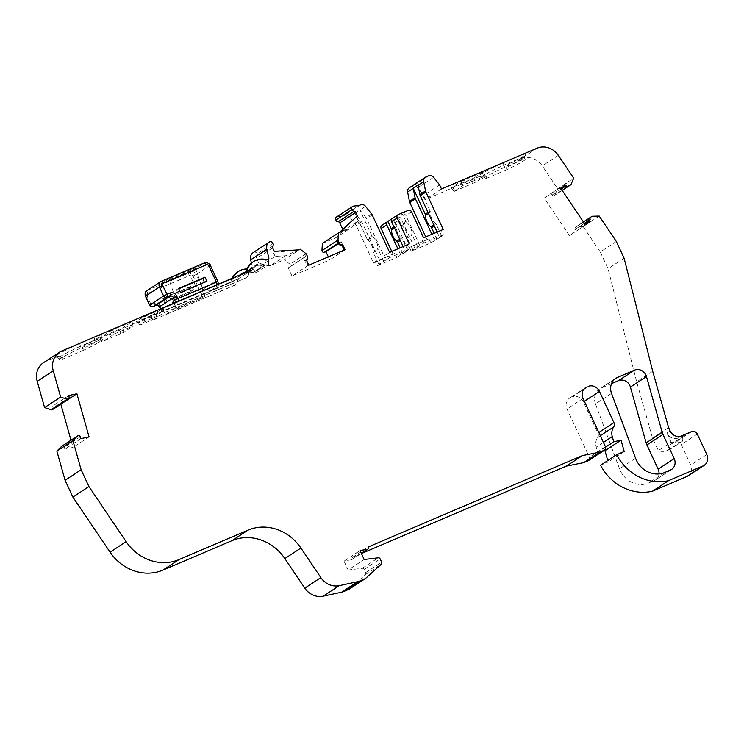 <?xml version="1.0" encoding="UTF-8"?>
<svg xmlns="http://www.w3.org/2000/svg" width="744" height="744" viewBox="0 0 744 744"><rect width="100%" height="100%" fill="white"/><g stroke="black" fill="none" stroke-linecap="round" stroke-linejoin="round"><path stroke-width="0.56" stroke-dasharray="3.72 2.79" d="M157.198 313.698L158.091 311.355A12.22 0.828 155.1 0 0 151.339 313.615A12.22 0.828 155.1 0 0 144.048 316.935C136.812 320.543 134.552 322.022 137.268 321.38A12.22 0.828 155.1 0 0 142.671 319.288A12.22 0.828 155.1 0 0 154.882 313.457L153.989 315.8A10.407 0.707 -24.9 0 1 144.076 320.506A10.407 0.707 -24.9 0 1 138.375 322.505A10.407 0.707 -24.9 0 1 138.328 322.468A10.407 0.707 -24.9 0 1 151.46 315.67A10.407 0.707 -24.9 0 1 157.198 313.698L158.342 316.154A10.407 0.707 155.1 0 0 152.604 318.125A10.407 0.707 155.1 0 0 145.071 321.603C140.346 324.012 138.663 325.109 140.039 324.905A10.407 0.707 155.1 0 0 145.22 322.961A10.407 0.707 155.1 0 0 155.133 318.255L157.133 317.409L152.957 320.143L234.053 285.547A6.333 5.738 56.8 0 0 234.862 285.11A6.333 5.738 56.8 0 0 237.15 281.781A14.024 12.704 -123.2 0 1 242.219 274.406A14.024 12.704 -123.2 0 1 252.29 273.011A6.333 5.738 56.8 0 0 254.959 273.132A14.927 13.522 56.8 0 0 245.892 271.913M138.328 322.468L139.472 324.923L140.039 324.905L145.071 321.603M611.531 393.399L595.479 403.918L619.519 468.776A22.618 20.488 56.8 0 0 620.273 470.589A22.618 20.488 56.8 0 0 648.666 482.996L654.404 480.559A9.049 8.193 56.8 0 0 655.548 479.936A9.049 8.193 56.8 0 0 659.017 473.919M83.458 350.303L63.231 358.933A23.297 1.581 -24.9 0 1 59.269 359.798A23.297 1.581 -24.9 0 1 81.059 347.95L95.167 341.933A23.297 1.581 -24.9 0 1 101.537 340.185A23.297 1.581 -24.9 0 1 101.547 340.25L95.279 344.36A23.297 1.581 -24.9 0 1 83.458 350.303L82.696 348.666L84.863 344.807L229.905 282.925A1.814 1.637 56.8 0 0 230.789 281.846A18.553 16.796 -123.2 0 1 232.035 278.34M84.863 344.807A25.575 1.739 155.1 0 0 91.633 341.412C99.305 337.395 102.56 335.265 101.398 335.014A25.575 1.739 155.1 0 0 94.423 337.162L79.617 343.477A25.575 1.739 155.1 0 0 55.382 356.739A25.575 1.739 155.1 0 0 58.032 356.246L62.468 357.297A23.297 1.581 -24.9 0 1 58.581 358.227A23.297 1.581 -24.9 0 1 58.516 358.162A23.297 1.581 -24.9 0 1 80.296 346.313L94.404 340.296A23.297 1.581 -24.9 0 1 100.784 338.539A23.297 1.581 -24.9 0 1 100.784 338.641A23.297 1.581 -24.9 0 1 99.11 340.055A23.297 1.581 -24.9 0 1 82.696 348.666M138.375 322.505L135.975 321.631L137.268 321.38L132.627 324.421M401.872 225.553L406.68 222.4A2.716 2.455 -123.2 0 1 405.908 221.377L401.09 224.539A2.716 2.455 56.8 0 0 401.872 225.553A13.634 12.341 -123.2 0 1 405.75 230.659A13.634 12.341 -123.2 0 1 407.108 236.834A2.716 2.455 56.8 0 0 407.377 238.071L412.195 234.909A2.716 2.455 -123.2 0 1 411.916 233.681L407.108 236.834M406.68 222.4A13.634 12.341 -123.2 0 1 410.558 227.497A13.634 12.341 -123.2 0 1 411.916 233.681M367.852 240.061L372.67 236.908A2.716 2.455 -123.2 0 1 371.898 235.885L367.08 239.047A2.716 2.455 56.8 0 0 367.852 240.061A13.634 12.341 -123.2 0 1 371.74 245.167A13.634 12.341 -123.2 0 1 373.097 251.342A2.716 2.455 56.8 0 0 373.367 252.579L378.175 249.417A2.716 2.455 -123.2 0 1 377.906 248.189L373.097 251.342M372.67 236.908A13.634 12.341 -123.2 0 1 376.548 242.014A13.634 12.341 -123.2 0 1 377.906 248.189M361.426 553.545L352.265 557.451A1.814 1.637 -123.2 0 1 351.122 559.906L344.704 560.678L360.068 550.616M584.226 224.855L585.026 224.335L584.226 224.855L584.738 225.609L591.545 220.996L590.531 219.303A1.814 1.637 -123.2 0 1 590.959 217.016M592.373 216.253L576.321 226.771A1.814 1.637 56.8 0 0 575.289 229.301L576.293 230.993L569.486 235.606L544.208 198.09L551.016 193.477L552.169 194.993A1.814 1.637 56.8 0 0 555.015 194.816L557.647 188.706L573.698 178.179M590.531 219.303L588.169 220.856M584.365 223.349L575.289 229.301M344.193 250.114L345.021 249.947L341.208 241.726L338.25 243.149M339.515 242.312A1.814 1.637 -123.2 0 1 337.395 241.307M216.811 284.84A2.716 1.135 66.9 0 1 216.55 285.203L176.895 302.38L248.57 271.802A14.927 13.522 -123.2 0 1 266.51 265.562L268.789 264.538L268.519 263.097L255.266 271.783L256.141 272.825L254.959 273.132M158.091 311.355L162.611 308.472L214.942 286.254A2.716 2.455 -123.2 0 0 216.076 282.841L215.314 281.186A4.52 4.101 -123.2 0 0 217.955 283.697M245.957 272.406L248.57 271.802M217.871 281.613L217.676 281.781A2.716 2.455 -123.2 0 1 216.55 285.203L214.942 286.254M246.245 272.546L256.838 265.599A14.024 12.704 56.8 0 1 263.357 265.748L252.765 272.685A14.024 12.704 56.8 0 0 246.245 272.546A13.569 12.295 56.8 0 0 246.376 272.276A3.86 3.497 -123.2 0 1 252.765 272.685M165.819 309.644L204.349 293.201A2.716 2.455 -123.2 0 0 205.474 289.779L204.712 288.133A4.52 4.101 -123.2 0 0 210.394 290.625L238.712 278.544L249.305 271.597A14.024 12.704 56.8 0 0 248.226 274.517A6.333 5.738 -123.2 0 1 245.939 277.847A6.333 5.738 -123.2 0 1 245.129 278.284L176.04 307.756L165.447 314.703L162.406 308.146A2.716 2.455 56.8 0 0 165.819 309.644L151.051 316.051L154.882 313.457M158.342 316.154L164.517 312.564L245.604 277.968A6.333 5.738 56.8 0 0 246.422 277.54A6.333 5.738 56.8 0 0 248.71 274.211A14.024 12.704 -123.2 0 1 253.769 266.836A14.024 12.704 -123.2 0 1 263.841 265.431A6.333 5.738 56.8 0 0 266.51 265.562M238.712 278.544A14.024 12.704 56.8 0 0 237.634 281.464A6.333 5.738 -123.2 0 1 235.346 284.794A6.333 5.738 -123.2 0 1 234.537 285.231L165.447 314.703M308.044 265.534L307.244 266.064L307.997 265.738L305.589 260.558L306.137 260.075A2.716 2.455 56.8 0 0 306.658 257.024L305.654 254.848A1.814 1.637 -123.2 0 1 305.012 257.033L303.422 257.843L307.244 266.064L291.992 276.061L288.179 267.84L289.769 267.031A1.814 1.637 56.8 0 0 289.974 264.222L284.199 259.758L300.251 249.24M567.895 186.744L569.727 185.479A1.814 1.637 -123.2 0 1 567.421 184.996L566.268 183.48L559.46 188.093L559.962 188.846L565.068 185.405M591.545 220.996L576.293 230.993M584.738 225.609L569.486 235.606M559.46 188.093L544.208 198.09M566.268 183.48L551.016 193.477M341.208 241.726L338.436 243.539M328.346 256.875L329.769 259.935L291.992 276.061M345.021 249.947L329.769 259.935M303.422 257.843L288.179 267.84M305.012 257.033L289.769 267.031M80.296 436.793L64.244 447.321L64.886 449.162L73.014 447.404L70.987 440.206M61.687 446.307A1.814 1.637 -123.2 0 1 64.244 447.321M80.929 438.644L64.886 449.162M89.066 436.886L73.014 447.404M68.783 395.529L52.731 406.057L53.14 407.889A1.814 1.637 -123.2 0 1 52.48 409.646M60.534 404.364L52.731 406.057M43.487 362.709A18.098 16.387 -123.2 0 1 45.951 361.398L58.032 356.246M273.197 243.176L257.145 253.704A2.716 2.455 56.8 0 0 253.462 252.411M298.735 249.882L285.566 255.759L275.141 256.373L260.214 266.157L256.606 258.373A1.814 1.637 -123.2 0 1 256.81 256.485A2.716 2.455 56.8 0 0 257.145 253.704M305.654 254.848L306.454 254.318M306.017 253.704L289.974 264.222M305.589 260.558L306.389 260.028M307.997 265.738L308.797 265.217M344.267 250.263L345.067 249.742M353.391 206.135L337.339 216.653A2.716 2.455 56.8 0 0 336.558 216.978M337.339 216.653A9.049 8.193 -123.2 0 1 337.916 216.56L342.296 216.002A9.049 8.193 56.8 0 0 344.323 215.453L344.463 215.397A4.52 4.101 -123.2 0 1 349.522 216.876L355.539 224.446A4.52 4.101 -123.2 0 1 356.162 225.451L373.525 262.855L375.292 261.702L379.142 259.172L361.779 221.768A4.52 4.101 56.8 0 0 361.156 220.763L355.139 213.193A4.52 4.101 56.8 0 0 355.009 213.044L359.826 209.882A4.52 4.101 -123.2 0 1 359.947 210.031L365.974 217.601A4.52 4.101 -123.2 0 1 366.597 218.615L383.96 256.02L389.577 252.337M405.908 221.377L402.523 214.077L397.705 217.229A2.716 2.455 -123.2 0 1 401.109 218.717L395.492 222.4A2.716 2.455 56.8 0 0 392.088 220.912L382.258 225.107A2.716 2.455 56.8 0 0 381.914 225.293M392.032 218.699L392.692 218.271A2.716 2.455 56.8 0 0 392.348 218.457M409.284 187.804A4.52 4.101 -123.2 0 1 409.87 187.488L412.483 186.381A4.52 4.101 -123.2 0 1 417.542 187.851L423.559 195.421L425.456 199.504L481.098 175.761L485.925 176.17A23.297 1.581 -24.9 0 1 482.093 177.119A23.297 1.581 -24.9 0 1 481.973 177.035A23.297 1.581 -24.9 0 1 503.753 165.187L503.353 162.666A26.012 1.767 155.1 0 0 478.69 176.207A26.012 1.767 155.1 0 0 481.098 175.761M439.611 184.903L423.559 195.421M441.508 188.976L425.456 199.504M537.01 148.233L520.958 158.76A18.098 16.387 -123.2 0 1 542.274 165.875L557.647 188.706M506.153 167.54L507.101 169.576A23.297 1.581 155.1 0 0 525.18 159.448A23.297 1.581 155.1 0 0 518.81 161.197L504.702 167.214L503.753 165.187L517.861 159.17A23.297 1.581 -24.9 0 1 524.241 157.412A23.297 1.581 -24.9 0 1 524.222 157.561A23.297 1.581 -24.9 0 1 506.153 167.54L509.073 163.829L520.819 158.816A18.098 16.387 -123.2 0 1 520.958 158.76M559.962 188.846L560.771 188.316M599.227 216.076L583.184 226.604L576.321 226.771M616.33 241.465L600.278 251.983L608.062 268.751L636.669 381.812L652.534 438.104L658.338 450.604L671.181 442.187A13.569 12.295 56.8 0 0 680.183 442.094L682.75 440.997L669.907 449.413A4.52 4.101 -123.2 0 1 671.786 443.703L675.571 442.094A4.52 4.101 -123.2 0 1 681.244 444.577L690.748 465.047A9.049 8.193 -123.2 0 1 688.154 475.844M583.184 226.604L600.278 251.983M624.114 258.224L608.062 268.751M652.721 371.284L636.669 381.812M624.216 451.496L608.164 462.024L607.755 460.564M600.603 465.242L608.164 462.024M605.597 447.098L597.683 452.287L596.223 447.116A11.988 10.853 -123.2 0 1 597.627 437.481A4.52 4.101 56.8 0 0 597.888 433.11L583.417 401.946L584.375 401.323M602.882 451.162L597.683 452.287M584.598 388.461L572.062 396.98A9.049 8.193 -123.2 0 1 583.417 401.946M570.741 397.547A9.049 8.193 56.8 0 0 569.579 398.161A9.049 8.193 56.8 0 0 566.984 408.958L589.406 457.272A2.716 2.455 -123.2 0 1 588.625 460.508M352.265 557.451L368.317 546.933M344.704 560.678L360.003 550.476M343.951 561.004L348.136 570.006L364.188 559.488M348.136 570.006L362.254 568.314A1.814 1.637 -123.2 0 1 364.104 569.42L365.62 572.675A1.814 1.637 -123.2 0 1 365.285 574.694L349.587 588.876A2.716 2.455 -123.2 0 1 349.317 589.09M509.073 163.829A26.012 1.767 155.1 0 0 525.729 154.38A26.012 1.767 155.1 0 0 518.28 156.296L503.353 162.666M518.81 161.197L517.861 159.17L518.28 156.296M371.898 235.885L359.826 209.882M367.08 239.047L355.009 213.044M399.742 239.298L401.593 238.089A2.716 2.455 -123.2 0 1 402.365 239.103L400.281 240.47M401.593 238.089A13.634 12.341 -123.2 0 1 396.357 226.799L394.506 228.017M394.004 226.939L396.087 225.572A2.716 2.455 -123.2 0 1 396.357 226.799M396.087 225.572L392.692 218.271L398.31 214.588M401.09 224.539L397.705 217.229L392.088 220.912M433.752 224.79L435.603 223.572A2.716 2.455 -123.2 0 1 436.375 224.595L434.291 225.953M435.603 223.572A13.634 12.341 -123.2 0 1 430.367 212.291L428.516 213.509M428.014 212.431L430.097 211.064A2.716 2.455 -123.2 0 1 430.367 212.291M430.097 211.064L418.026 185.061M443.238 229.44L441.471 230.603L443.377 234.695L423.727 243.074L419.867 245.604L405.926 215.565A2.716 2.455 56.8 0 0 402.523 214.077L408.14 210.394M419.867 245.604L411.2 251.286L430.85 242.897L428.953 238.805L407.535 248.347L395.492 222.4M428.953 238.805L407.535 248.347M394.943 253.313L375.292 261.702L377.189 265.794L396.84 257.405L394.943 253.313L373.525 262.855M441.471 230.603L423.587 237.829M409.228 243.948L387.81 253.49L389.707 257.582L409.358 249.203L407.461 245.111M668.586 427.586L652.534 438.104M682.75 440.997A4.52 4.101 56.8 0 1 684.629 435.287L678.286 437.993L681.495 435.891M671.181 442.187L666.931 433.027A9.049 8.193 56.8 0 0 678.286 437.993M339.301 232.584L339.924 232.314M297.609 250.626L273.141 252.058L274.266 251.323M100.784 338.641L101.398 335.014L105.509 332.326M95.167 341.933L94.404 340.296L94.423 337.162M81.059 347.95L79.617 343.477M230.789 281.846L229.905 282.925M230.138 282.804L237.011 279.372L202.74 294.252A2.716 2.455 56.8 0 0 203.875 290.83L162.108 308.862L160.964 306.407A5.431 4.92 56.8 0 0 154.148 303.431A2.716 1.135 -113.1 0 0 156.101 305.319M231.756 281.213A18.553 16.796 -123.2 0 1 232.863 277.986M246.896 268.937A18.553 16.796 -123.2 0 1 251.77 269.607L250.812 270.239A1.814 1.637 56.8 0 0 252.755 268.249L252.858 269.57L251.77 269.607M237.485 272.099A18.553 16.796 -123.2 0 1 250.812 270.239M255.266 271.783L252.774 268.24L251.444 263.023M268.519 263.097L268.779 257.75L267.412 260.028L268.156 259.544M266.863 259.721L265.896 260.353L267.412 260.028M265.896 260.353A18.553 16.796 56.8 0 0 252.579 262.204M245.241 272.871L246.19 272.276M504.702 167.214A23.297 1.581 155.1 0 0 482.912 179.072A23.297 1.581 155.1 0 0 486.874 178.207L485.925 176.17M63.231 358.933L62.468 357.297M275.141 256.373L273.141 252.058M285.566 255.759L270.639 265.543L284.199 259.758M342.733 229.347L343.356 230.687L358.283 220.903L350.843 227.915L338.799 233.049M356.283 216.597L358.283 220.903M322.366 243.483L335.907 237.699L350.843 227.915M396.84 257.405L407.777 250.765L405.508 251.732L403.108 246.562M405.508 251.732L409.358 249.203M389.707 257.582L385.857 260.112L383.96 256.02M407.777 250.765L402.365 239.103M402.96 253.918L400.132 247.826M385.857 260.112L378.78 264.232L381.04 263.264L379.142 259.172M381.04 263.264L377.189 265.794M400.691 254.885L397.873 248.794M391.753 251.407L393.176 254.476M378.78 264.232L373.367 252.579M383.588 261.079L378.175 249.417M423.727 243.074L421.82 238.982M443.377 234.695L439.518 237.215L437.119 232.054M430.85 242.897L441.787 236.248L436.375 224.595M441.787 236.248L439.518 237.215M436.97 239.41L434.152 233.318M411.2 251.286L409.302 247.185M415.059 248.756L401.109 218.717M434.71 240.377L431.883 234.286M427.186 239.959L425.763 236.899M412.79 249.724L407.377 238.071M417.607 246.571L412.195 234.909M611.549 383.625L601.561 387.884A13.569 12.295 -123.2 0 0 599.822 388.814A13.569 12.295 -123.2 0 0 595.479 403.918M204.349 293.201L164.21 310.694L202.74 294.252A2.716 1.135 66.9 0 1 202.666 294.289A2.716 1.135 66.9 0 1 200.638 292.429L193.068 276.043A1.814 1.637 -123.2 0 1 193.068 276.043A1.814 1.637 -123.2 0 0 190.771 275.057L190.585 271.969L147.526 290.346A4.52 4.101 56.8 0 0 146.94 290.653M240.145 274.88A14.927 13.522 56.8 0 0 237.011 279.372M152.957 320.143L151.051 316.051M160.341 315.298L158.435 311.206M155.133 318.255L153.989 315.8M157.133 317.409L155.226 313.308M164.517 312.564L162.611 308.472M256.141 272.825L268.789 264.538M112.567 329.825L99.835 337.702L122.704 327.853L132.013 321.743L133.12 326.179L123.811 332.28L103.239 341.282L114.474 333.917L112.567 329.825L130.665 322.106L131.772 326.532L133.12 326.179L132.209 321.575L130.665 322.106M114.474 333.917L131.772 326.532M485.153 176.002L483.442 171.734L460.573 181.583L451.078 187.851L453.766 191.608L475.834 182.103L485.339 175.826L463.27 185.33L453.961 191.441L451.264 187.683L473.937 178.011L475.834 182.103M483.247 171.901L473.937 178.011M270.639 265.543L260.214 266.157M343.356 230.687L335.907 237.699M507.101 169.576L486.874 178.207M669.907 449.413L667.349 450.511A13.569 12.295 -123.2 0 1 658.338 450.604M180.476 292.522L178.048 294.113L204.507 282.832L206.925 281.241M204.34 282.348L204.507 282.832M178.048 294.113L176.57 289.751L178.746 288.812M164.852 297.433L167.168 301.246L164.74 302.836L162.843 298.744L164.852 297.433L191.301 286.142L189.292 287.454L191.199 291.555L193.617 289.965L191.301 286.142M167.168 301.246L193.617 289.965M176.57 289.751L178.569 288.43M164.74 302.836L191.199 291.555M162.843 298.744L189.292 287.454M187.748 272.453L161.299 283.734L168.711 278.879L195.17 267.589L187.748 272.453L188.148 273.308L161.699 284.599L161.299 283.734M195.17 267.589L195.57 268.454L169.111 279.735L178.588 307.644L205.046 296.363L202.963 297.721L176.505 309.011L161.699 284.599M168.711 278.879L169.111 279.735M202.963 297.721L188.148 273.308M195.57 268.454L205.046 296.363M178.588 307.644L176.505 309.011M210.394 290.625L220.996 283.678A4.52 4.101 -123.2 0 1 218.903 283.938M220.996 283.678L249.305 271.597M174.775 302.771A2.716 2.455 56.8 0 0 176.412 302.696M176.04 307.756L173.901 303.143M263.357 265.748A3.86 3.497 56.8 0 0 256.968 265.338A13.569 12.295 -123.2 0 1 256.838 265.599M210.292 265.217L196.295 274.443A4.52 4.101 56.8 0 0 190.585 271.969L204.386 262.92A4.52 4.101 -123.2 0 1 210.096 265.394L217.676 281.781L216.076 282.841M635.571 458.258L619.519 468.776M351.122 559.906L361.286 553.248M144.048 316.935L148.679 313.903M248.226 274.517L248.71 274.211M252.29 273.011L263.841 265.431M237.15 281.781L237.634 281.464M245.129 278.284L245.604 277.968M234.053 285.547L234.537 285.231M567.421 184.996L565.012 186.577M561.255 189.041L552.169 194.993M91.633 341.412L89.457 342.844M69.192 397.361L53.14 407.889M62.003 350.88L45.951 361.398M272.862 245.966L256.81 256.485M306.658 257.024L307.467 256.503M306.137 260.075L306.937 259.544M353.967 206.042L337.916 216.56M358.348 205.483L342.296 216.002M360.375 204.935L344.323 215.453M360.514 204.879L344.463 215.397M387.875 221.424L382.258 225.107M428.535 175.854L412.483 186.381M425.921 176.97L409.87 187.488M433.594 177.332L417.542 187.851M536.87 148.298L520.819 158.816M558.326 155.357L542.274 165.875M571.067 184.298L555.015 194.816M567.449 186.977L570.527 184.958M697.295 434.059L681.244 444.577M691.622 431.576L675.571 442.094M706.8 454.528L690.748 465.047M603.431 442.392L596.223 447.116M600.334 435.705L597.627 437.481M598.836 432.487L597.888 433.11M572.062 396.98L583.891 389.224M583.036 398.431L566.984 408.958M605.458 446.744L589.406 457.272M362.254 568.314L378.305 557.795M364.104 569.42L380.156 558.893M365.62 572.675L381.672 562.157M365.285 574.694L381.337 564.175M349.587 588.876L365.639 578.358M372.214 214.932L366.597 218.615M371.591 213.928L365.974 217.601M365.574 206.348L359.947 210.031M355.139 213.193L349.522 216.876M361.156 220.763L355.539 224.446M361.779 221.768L356.162 225.451M411.544 211.882L405.926 215.565M684.629 435.287L671.786 443.703M670.139 430.925L666.931 433.027M272.648 247.854L256.606 258.373M670.456 470.031L654.404 480.559M614.33 379.524L601.561 387.884M664.718 472.477L648.666 482.996M109.34 331.415L111.237 335.516M101.333 337.19L103.239 341.282M101.928 341.617L100.031 337.525M122.704 327.853L123.811 332.28M120.537 333.898L119.421 329.471M481.945 172.245L483.842 176.337M460.573 181.583L463.27 185.33M466.544 183.712L463.856 179.955M452.622 187.321L455.309 191.078M472.607 183.703L470.71 179.602M95.279 344.36L101.547 340.25M667.349 450.511L680.183 442.094M154.148 303.431L151.125 304.724A2.716 1.135 -113.1 0 0 153.032 306.621M145.452 296.224L146.949 295.712L151.125 304.724L149.628 305.235M146.949 295.712A1.814 1.637 -123.2 0 1 147.703 293.434A2.716 1.135 66.9 0 1 147.526 290.346L161.485 281.232M205.474 289.779L203.875 290.83L196.295 274.443L193.068 276.043M147.703 293.434L190.771 275.057M159.467 306.919L160.964 306.407M160.62 308.807L160.611 309.374L162.108 308.862A2.716 1.135 66.9 0 0 164.136 310.732L202.666 294.289A2.716 2.716 0 0 0 203.093 294.066L204.693 293.015M204.712 288.133L215.314 281.186M160.388 308.909L160.611 309.374A2.716 2.716 0 0 0 164.136 310.732A2.716 1.135 66.9 0 0 164.21 310.694A2.716 2.455 56.8 0 1 160.806 309.206L162.406 308.146M178.281 301.274A2.716 1.135 66.9 0 1 178.011 301.646A2.716 2.455 -123.2 0 1 176.988 301.822M256.968 265.338L246.376 272.276M351.773 559.674L361.352 553.396M242.219 274.406L244.013 273.234M245.864 272.016L253.769 266.836M245.939 277.847L246.422 277.54M305.114 256.978L289.872 266.966M562.185 190.427L554.447 195.495M583.426 221.954L575.735 227.004M585.63 387.643L569.579 398.161M524.222 157.561L525.729 154.38M482.093 177.119L478.69 176.207M58.581 358.227L55.382 356.739M252.858 269.57L252.114 270.063M482.912 179.072L481.973 177.035M525.18 159.448L524.241 157.412M59.269 359.798L58.516 358.162M101.537 340.185L100.784 338.539M684.052 435.603L671.209 444.019M671.6 469.418L655.548 479.936M615.874 378.296L599.822 388.814M101.733 341.794L99.835 337.702M485.339 175.826L483.442 171.734M234.862 285.11L235.346 284.794M215.295 286.068L216.895 285.017A2.716 2.716 0 0 0 217.415 284.58M258.103 264.055L247.501 270.993"/><path stroke-width="1.12" d="M674.194 458.63L662.96 434.422A12.667 11.476 56.8 0 1 662.197 432.357L646.471 376.566A9.049 8.193 -123.2 0 0 634.567 370.131L617.613 377.366A13.569 12.295 -123.2 0 0 615.874 378.296A13.569 12.295 -123.2 0 0 611.531 393.399L635.571 458.258A22.618 20.488 56.8 0 0 636.325 460.071A22.618 20.488 56.8 0 0 664.718 472.477L670.456 470.031A9.049 8.193 -123.2 0 0 671.6 469.418A9.049 8.193 -123.2 0 0 674.194 458.63L658.142 469.148L646.908 444.94A12.667 11.476 -123.2 0 1 646.145 442.885L630.419 387.094A9.049 8.193 56.8 0 0 618.515 380.658L611.549 383.625M583.891 389.224L586.793 387.019A9.049 8.193 -123.2 0 0 585.63 387.643A9.049 8.193 -123.2 0 0 583.036 398.431L605.458 446.744A2.716 2.455 56.8 0 1 604.333 450.176L599.794 452.11L582.403 455.598L368.317 546.933A1.814 1.637 -123.2 0 1 367.173 549.388L360.003 550.476L364.188 559.488L378.305 557.795A1.814 1.637 -123.2 0 1 380.156 558.893L381.672 562.157A1.814 1.637 -123.2 0 1 381.337 564.175L365.639 578.358A2.716 2.455 -123.2 0 1 365.025 578.748L359.724 581.008A13.569 12.295 -123.2 0 1 357.669 581.659L339.273 585.649L323.222 596.167A18.098 16.387 -123.2 0 1 304.798 588.132L284.85 558.577A45.245 40.966 -123.2 0 0 231.961 540.656L162.973 570.09A45.245 40.966 -123.2 0 1 110.075 552.169L72.875 497.066L65.091 480.299L56.87 451.134L61.306 446.651A1.814 1.637 -123.2 0 1 61.687 446.307L77.729 435.779A1.814 1.637 56.8 0 0 77.357 436.133L72.921 440.606L81.142 469.78L88.927 486.548L72.875 497.066M588.169 220.856L584.365 223.349M339.301 232.584L357.408 215.853L339.924 232.314L338.418 232.956L338.009 240.052A1.814 1.637 56.8 0 0 338.195 240.777L339.208 242.953A2.716 2.455 56.8 0 0 341.924 244.618L342.659 244.553L345.067 249.742L308.797 265.217L306.389 260.028L306.937 259.544A2.716 2.455 56.8 0 0 307.467 256.503L306.454 254.318A1.814 1.637 56.8 0 0 306.017 253.704L300.251 249.24L298.735 249.882L274.266 251.323L272.648 247.854A1.814 1.637 -123.2 0 1 272.862 245.966A2.716 2.455 56.8 0 0 269.421 241.958A9.049 8.193 56.8 0 0 268.863 242.386A7.235 6.556 56.8 0 0 266.705 249.324L268.807 257.731A1.814 1.637 -123.2 0 1 266.863 259.721A18.553 16.796 56.8 0 0 253.537 261.581A18.553 16.796 56.8 0 0 246.841 271.327A1.814 1.637 -123.2 0 1 245.957 272.406L62.003 350.88A18.098 16.387 56.8 0 0 59.539 352.182A18.098 16.387 56.8 0 0 53.252 370.828L60.645 397.054L67.146 399.277A1.814 1.637 56.8 0 0 69.192 397.361L68.783 395.529L76.911 393.771L89.066 436.886L80.929 438.644L80.296 436.793A1.814 1.637 56.8 0 0 77.729 435.779M338.009 240.052L321.957 250.579A1.814 1.637 56.8 0 0 324.272 252.309L325.956 251.723L328.346 256.875M338.25 243.149L324.272 252.309M344.193 250.114L341.859 245.083L341.124 245.148A2.716 2.455 56.8 0 1 338.408 243.483L337.395 241.307L338.195 240.777M564.268 185.944L564.863 186.456A2.716 2.455 56.8 0 0 567.895 186.744L568.639 186.251A2.716 2.455 56.8 0 0 568.704 186.214L570.527 184.958A1.814 1.637 -123.2 0 0 571.067 184.298L573.698 178.179L558.326 155.357A18.098 16.387 56.8 0 0 537.01 148.233A18.098 16.387 56.8 0 0 536.87 148.298L441.508 188.976L439.611 184.903L433.594 177.332A4.52 4.101 56.8 0 0 428.535 175.854L425.921 176.97A4.52 4.101 56.8 0 0 423.68 181.564L425.512 190.92A4.52 4.101 56.8 0 0 425.875 192.036L443.238 229.44L423.587 237.829L411.544 211.882A2.716 2.455 56.8 0 0 408.14 210.394L398.31 214.588A2.716 2.455 56.8 0 0 397.184 218.011L409.228 243.948L389.577 252.337L372.214 214.932A4.52 4.101 56.8 0 0 371.591 213.928L365.574 206.348A4.52 4.101 56.8 0 0 360.514 204.879L360.375 204.935A9.049 8.193 -123.2 0 1 358.348 205.483L353.967 206.042A9.049 8.193 56.8 0 0 353.391 206.135A2.716 2.455 56.8 0 0 351.81 209.641L335.758 220.168A2.716 2.455 56.8 0 0 338.139 221.786A1.814 1.637 -123.2 0 1 339.738 222.902L342.733 229.347M589.127 218.262L591.768 216.495L589.127 218.262A2.716 2.455 56.8 0 0 588.262 221.191L588.523 221.945L585.026 224.316L560.771 188.316L565.068 185.405L565.663 185.926A2.716 2.455 56.8 0 0 568.667 186.233L567.867 186.763M338.436 243.539L325.956 251.723M339.273 585.649A18.098 16.387 56.8 0 1 320.85 577.604L300.901 548.058A45.245 40.966 56.8 0 0 248.012 530.137L179.025 559.572A45.245 40.966 56.8 0 1 126.127 541.651L88.927 486.548M81.142 469.78L65.091 480.299M72.921 440.606L56.87 451.134M77.357 436.133L61.306 446.651M76.911 393.771L60.534 404.364M70.987 440.206L60.859 404.29M68.532 399.119L52.48 409.646A1.814 1.637 -123.2 0 1 51.094 409.795L44.594 407.582L37.2 381.347A18.098 16.387 -123.2 0 1 43.487 362.709L59.539 352.182M60.645 397.054L44.594 407.582M268.863 242.386L252.811 252.904A9.049 8.193 -123.2 0 1 253.369 252.476A2.716 2.455 56.8 0 1 253.462 252.411M251.444 263.023L250.654 259.842A7.235 6.556 -123.2 0 1 252.811 252.904M341.859 245.083L342.659 244.553M351.81 209.641A2.716 2.455 56.8 0 0 354.191 211.268A1.814 1.637 -123.2 0 1 355.79 212.384L357.408 215.853M352.61 206.46L336.558 216.978A2.716 2.455 56.8 0 0 335.758 220.168M400.132 247.826L397.547 242.256A2.716 2.455 56.8 0 0 396.775 241.242A13.634 12.341 -123.2 0 1 391.539 229.961A2.716 2.455 56.8 0 0 391.27 228.724L387.875 221.424L392.032 218.699M588.523 221.945L585.026 224.335M589.936 217.732A2.716 2.455 56.8 0 0 589.071 220.67L589.322 221.424M591.768 216.495A1.814 1.637 -123.2 0 1 592.373 216.253L599.227 216.076L616.33 241.465L624.114 258.224L652.721 371.284L668.586 427.586L670.139 430.925A9.049 8.193 -123.2 0 0 681.495 435.891L691.622 431.576A4.52 4.101 56.8 0 1 697.295 434.059L706.8 454.528A9.049 8.193 56.8 0 1 704.205 465.316L688.154 475.844A9.049 8.193 -123.2 0 1 686.991 476.458L652.479 491.189A47.244 42.78 -123.2 0 1 600.603 465.242L616.655 454.724A47.244 42.78 56.8 0 0 668.531 480.661L652.479 491.189M668.531 480.661L703.043 465.939A9.049 8.193 56.8 0 0 704.205 465.316M588.113 386.462A9.049 8.193 -123.2 0 1 599.469 391.418L613.93 422.592A4.52 4.101 -123.2 0 1 613.679 426.963A11.988 10.853 56.8 0 0 612.275 436.589L613.735 441.769L621.026 440.188L624.216 451.496L616.655 454.724M621.026 440.188L604.974 450.706L602.882 451.162M607.755 460.564L604.974 450.706M613.735 441.769L605.597 447.098M604.677 449.981L588.625 460.508A2.716 2.455 -123.2 0 1 588.281 460.694L583.742 462.629L566.351 466.125L361.426 553.545M599.794 452.11L583.742 462.629M582.403 455.598L566.351 466.125M360.068 550.616L360.756 550.16M365.369 578.562L349.317 589.09A2.716 2.455 -123.2 0 1 348.973 589.276L343.672 591.536A13.569 12.295 -123.2 0 1 341.617 592.187L323.222 596.167M338.418 232.956L322.366 243.483L321.957 250.579M434.152 233.318L431.557 227.748A2.716 2.455 56.8 0 0 430.785 226.734A13.634 12.341 -123.2 0 1 425.549 215.453A2.716 2.455 56.8 0 0 425.28 214.216L413.208 188.213A4.52 4.101 56.8 0 0 413.246 188.399L415.078 197.755A4.52 4.101 56.8 0 0 415.44 198.871L409.823 202.554A4.52 4.101 -123.2 0 1 409.46 201.438L407.628 192.082A4.52 4.101 -123.2 0 1 409.284 187.804L425.336 177.286M437.119 232.054L420.258 195.719A4.52 4.101 -123.2 0 1 419.895 194.603L418.063 185.247A4.52 4.101 -123.2 0 1 418.026 185.061L413.208 188.213M397.873 248.794L386.75 224.846A2.716 2.455 -123.2 0 1 387.875 221.424M387.531 221.61L381.914 225.293A2.716 2.455 56.8 0 0 381.133 228.529L391.753 251.407M397.966 214.774L392.348 218.457A2.716 2.455 56.8 0 0 391.567 221.693L403.108 246.562M232.863 277.986A18.553 16.796 -123.2 0 1 238.452 271.467A18.553 16.796 -123.2 0 1 246.896 268.937M232.035 278.34A18.553 16.796 -123.2 0 1 237.485 272.099L238.452 271.467M253.537 261.581L252.579 262.204A18.553 16.796 56.8 0 0 245.873 271.96L246.841 271.327M245.241 272.871L245.873 271.96M431.883 234.286L415.44 198.871M425.763 236.899L409.823 202.554M659.017 473.919A9.049 8.193 56.8 0 0 658.142 469.148M245.892 271.913A14.927 13.522 56.8 0 0 240.145 274.88M178.746 288.812L203.019 278.461L204.34 282.348M205.028 277.149L178.569 288.43L180.476 292.522L206.925 281.241L205.028 277.149L203.019 278.461M218.903 283.938A4.52 4.101 -123.2 0 1 217.955 283.697M173.901 303.143L172.999 301.208A2.716 2.455 56.8 0 0 174.775 302.771M176.7 296.103L177.835 298.558L216.374 282.116L208.794 265.729L210.292 265.217C211.705 265.394 205.539 260.912 204.46 262.883L206.507 264.743L163.429 283.12A1.814 1.637 56.8 0 0 162.676 285.398L166.861 294.41L169.883 293.117A5.431 4.92 -123.2 0 1 176.7 296.103L173.464 297.702A2.716 2.455 56.8 0 0 170.06 296.205A2.716 1.135 -113.1 0 0 169.883 293.117M361.286 553.248L367.173 549.388M565.012 186.577L561.255 189.041M126.127 541.651L110.075 552.169M67.146 399.277L51.094 409.795M53.252 370.828L37.2 381.347M266.705 249.324L250.654 259.842M269.421 241.958L253.369 252.476M341.124 245.148L341.924 244.618M338.408 243.483L339.208 242.953M354.191 211.268L338.139 221.786M564.863 186.456L565.663 185.926M588.262 221.191L589.071 220.67M703.043 465.939L686.991 476.458M612.275 436.589L603.431 442.392M613.679 426.963L600.334 435.705M613.93 422.592L598.836 432.487M584.375 401.323L599.469 391.418M586.793 387.019L584.598 388.461M604.333 450.176L588.281 460.694M348.973 589.276L365.025 578.748M343.672 591.536L359.724 581.008M341.617 592.187L357.669 581.659M320.85 577.604L304.798 588.132M300.901 548.058L284.85 558.577M248.012 530.137L231.961 540.656M179.025 559.572L162.973 570.09M396.775 241.242L399.742 239.298M400.281 240.47L397.547 242.256M394.506 228.017L391.539 229.961M391.27 228.724L394.004 226.939M413.246 188.399L407.628 192.082M415.078 197.755L409.46 201.438M430.785 226.734L433.752 224.79M434.291 225.953L431.557 227.748M428.516 213.509L425.549 215.453M425.28 214.216L428.014 212.431M423.68 181.564L418.063 185.247M425.512 190.92L419.895 194.603M386.75 224.846L381.133 228.529M425.875 192.036L420.258 195.719M397.184 218.011L391.567 221.693M355.79 212.384L339.738 222.902M662.96 434.422L646.908 444.94M662.197 432.357L646.145 442.885M646.471 376.566L630.419 387.094M634.567 370.131L618.515 380.658M617.613 377.366L614.33 379.524M167.037 297.498A2.716 2.455 -123.2 0 1 163.624 296.01L166.861 294.41A2.716 1.135 -113.1 0 1 167.037 297.498L153.236 306.547L156.259 305.254A2.716 2.455 -123.2 0 1 159.662 306.742L159.467 306.919C160.304 306.909 156.249 304.166 156.184 305.3A2.716 1.135 -113.1 0 0 156.259 305.254L170.06 296.205L167.037 297.498M153.032 306.621A2.716 1.135 -113.1 0 0 153.162 306.584A2.716 1.135 -113.1 0 0 153.236 306.547A2.716 2.455 56.8 0 1 149.823 305.059L163.624 296.01L159.448 286.998L145.647 296.047L149.628 305.235A2.716 2.716 0 0 0 153.162 306.584L156.184 305.3A2.716 1.135 -113.1 0 1 156.101 305.319M146.94 290.653A4.52 4.101 56.8 0 0 145.647 296.047L145.452 296.224C144.717 293.508 145.22 291.657 146.94 290.653L160.751 281.604A4.52 4.101 -123.2 0 1 161.327 281.297A2.716 1.135 66.9 0 1 161.402 281.251L160.751 281.604A4.52 4.101 -123.2 0 0 159.448 286.998L162.676 285.398M204.47 262.883L161.402 281.251A2.716 1.135 66.9 0 1 163.429 283.12M208.794 265.729A1.814 1.637 56.8 0 0 206.507 264.743M161.485 281.232L204.386 262.92M216.811 284.84A2.716 1.135 66.9 0 0 216.374 282.116L217.871 281.613L210.292 265.217M178.281 301.274A2.716 1.135 66.9 0 0 177.835 298.558L174.608 300.158L173.464 297.702L159.662 306.742L160.62 308.807M176.988 301.822A2.716 2.455 -123.2 0 1 174.608 300.158L172.999 301.208M361.352 553.396L367.824 549.156M244.013 273.234L245.864 272.016M269.468 241.921L253.416 252.448M567.449 186.977L562.185 190.427M591.787 216.476L583.426 221.954M145.452 296.224L149.628 305.235M217.415 284.58A2.716 2.716 0 0 0 217.871 281.613M159.467 306.919L160.388 308.909"/></g></svg>
